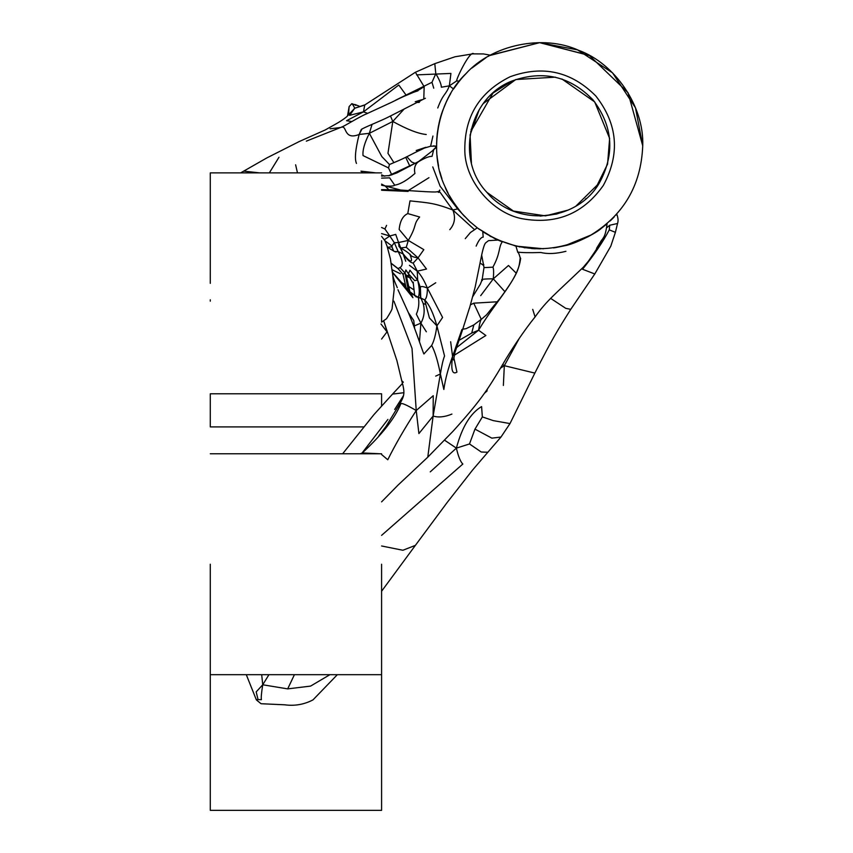 <?xml version="1.0" encoding="UTF-8"?>
<svg xmlns="http://www.w3.org/2000/svg" width="853" height="853" viewBox="0 0 853 853"><rect width="100%" height="100%" fill="white"/><g stroke="black" fill="none" stroke-linecap="round" stroke-linejoin="round"><path stroke-width="1.28" d="M409.195 290.18L405.868 274.975M406.86 289.124L408.097 289.039L411.071 293.283L418.311 297.345C419.399 303.135 418.748 308.743 416.349 314.192L420.881 323.138L419.463 341.925M413.257 282.194L413.31 283.516L408.288 275.359L409.141 276.009L408.438 273.77L405.868 269.974L404.972 273.003L408.097 289.039M406.017 274.943L404.972 273.003L403 274.218L398.212 268.791M406.273 288.474L403 274.218M405.729 275.594L408.512 275.54M417.65 280.04L414.675 280.626L408.438 273.77L409.941 270.22L417.65 280.04L417.256 271.169C420.828 274.762 424.208 280.413 427.396 288.111C423.152 286.288 420.817 286.064 420.39 287.418L417.65 280.04C419.527 287.76 419.751 293.528 418.311 297.345L421.478 298.603M474.801 65.585L473.628 66.545M445.607 103.458L445.287 104.173M453.668 202.662L454.286 203.579M502.289 241.836L502.289 241.836C498.344 247.253 500.764 252.68 492.895 267.181C493.684 268.364 493.823 272.246 493.301 278.835C483.47 278.835 479.823 279.389 482.382 280.498M502.225 241.815L498.024 240.066L488.609 240.642M499.581 240.738L500.679 241.196M454.67 204.134L456.59 206.842M462.614 214.274L464.522 216.363M470.525 304.809L473.735 303.178L497.246 301.791M406.838 156.675L411.604 161.985L415.336 163.488M478.533 228.785L494.313 238.339L477.659 228.135L469.822 221.609L462.081 213.676C452.687 201.83 447.015 192.863 445.053 186.786L448.102 193.183M449.243 195.337L454.468 203.846M454.628 204.07L461.441 212.93M461.484 212.994L469.043 220.874L461.537 213.047L469.843 221.62L477.659 228.135M407.787 213.591C402.872 215.788 400.004 221.076 399.161 229.468L408.31 240.418C417.586 224.446 412.841 224.936 419.644 217.003L407.787 213.591L409.984 200.871C428.867 202.886 434.444 202.939 452.858 210.019L457.666 208.9L462.081 213.676L457.293 207.78M438.282 192.341C441.214 192.213 437.461 189.281 452.858 210.019L474.588 229.713L477.008 227.932M440.745 174.908L441.257 176.582M440.308 173.362L440.766 174.972M457.666 208.9L440.148 186.242L432.759 166.911M480.697 295.65L493.301 278.835L504.997 291.79M432.94 136.032L430.605 146.236L416.2 150.501L425.903 147.281L421.766 149.371C409.525 154.969 407.563 156.984 393.905 162.635L387.966 153.316L392.796 121.457C407.073 129.368 418.226 133.718 426.244 134.497M424.25 98.756L425.391 98.287L423.792 99.012L424.165 86.697L415.39 72.27L434.785 63.655L435.798 73.678L431.991 82.293L395.739 100.153M416.637 74.883L450.928 73.433L449.35 85.844L456.728 80.886L459.245 81.195L462.443 77.399L457.72 83.146M240.653 172.882L266.818 157.922L299.307 141.502L325.228 129.955C334.259 124.783 340.475 121.808 346.606 116.84L354.773 108.214L364.753 105.068L363.474 111.85L398.788 85.012L406.017 95.003L405.772 95.6M351.66 104.023C351.777 103.064 352.811 104.45 354.773 108.214L365.031 104.791L415.39 72.27M462.774 329.194L466.09 328.672L473.831 324.918L471.72 333.075L478.576 330.207L456.387 347.779M481.476 319.161C480.484 320.056 479.525 323.745 478.576 330.207C497.128 299.158 518.272 280.04 520.65 258.224L520.202 257.851C519.104 267.661 518.912 272.683 500.508 297.793C480.687 321.485 490.358 311.196 482.265 318.542L473.831 324.918M458.871 340.443L471.72 333.075M381.59 321.474L381.59 240.749M210.286 283.345L210.286 172.882L210.286 283.345M381.59 564.228L381.59 674.68L381.59 564.228M210.286 564.228L210.286 674.68L210.286 564.228M381.59 405.857L381.59 393.798L210.286 393.798L210.286 426.905L363.751 426.905M381.59 699.897L381.59 810.35L381.59 674.68L210.286 674.68L210.286 810.35L210.286 699.897M246.293 674.68L256.369 699.897L261.05 703.725L284.689 704.802C294.658 706.156 304.094 704.525 312.976 699.897L337.351 674.68M256.295 699.684L258.043 699.567L256.177 691.89L262.735 684.778C261.423 693.009 260.975 697.978 261.423 699.673L258.043 699.567M436.587 149.008L436.544 146.641L432.311 150.928L417.906 162.07M436.992 155.395L437.493 159.735M441.907 178.597L441.278 176.646M469.822 221.609L470.984 222.665L469.822 221.609M496.169 239.224L497.48 239.832L496.169 239.224M497.523 239.842L516.086 246.112L497.523 239.842M516.46 246.197L539.576 248.841M553.469 247.903L555.825 247.562M604.244 226.088L601.472 228.231C596.002 233.498 573.994 244.278 564.857 245.707L591.566 234.799M592.163 234.458L596.588 231.675M445.053 186.786C428.067 151.685 437.525 100.377 465.93 73.667C492.01 44.676 543.094 34.067 578.558 50.284C615.237 63.485 644.346 106.785 642.725 145.746C641.168 185.901 623.074 216.161 588.442 236.548C552.339 254.194 517.121 252.584 482.766 231.739L483.182 237.145C481.049 237.177 478.704 240.162 476.145 246.112M497.725 239.938L483.086 231.952M489.793 235.993L490.667 236.473M494.143 238.264L495.604 238.968M496.222 239.256L496.872 239.554M451.941 199.965L456.931 207.3M462.966 214.668L464.586 216.438M437.44 159.362L438.591 166.228M436.555 147.622L436.597 149.158M437.269 158.029L438.581 166.175L437.269 157.976M589.647 55.594L539.629 42.65L490.198 55.274L539.629 42.65L577.577 49.89L612.529 72.846L635.485 107.798L642.725 145.746L628.032 92.7L589.274 55.392L539.682 42.65L489.718 55.541M488.95 55.967L488.321 56.319L488.95 55.967M466.73 72.846L464.299 75.363M464.149 75.522L460.919 79.169M450.715 93.563L449.595 95.525L450.715 93.574M449.563 95.589L448.315 97.903L449.563 95.589M447.217 100.046L446.215 102.136M445.213 104.343L444.029 107.147M437.76 107.99C443.336 93.009 445.639 95.568 449.35 85.844L453.572 88.979L459.245 81.195M436.832 137.983C437.909 127.022 439.892 117.831 442.782 110.421L446.172 102.232M446.194 102.179L448.283 97.946M436.576 142.792L436.565 143.56M432.311 150.928L436.544 147.164L436.821 138.058M462.486 77.356L467.209 72.366L462.486 77.356M471.837 68.08L485.943 57.737M516.204 246.144L515.564 245.984M597.846 230.822L602.975 227.079M532.709 309.351L535.087 316.943C546.762 300.469 554.706 294.648 583.345 267.192L588.325 261.285C596.364 249.769 600.8 242.689 601.653 240.045L596.546 248.383L603.316 237.848C604.926 235.769 606.184 231.056 607.08 223.71L606.846 223.912M606.792 223.966L606.067 224.574M524.115 247.669L525.16 247.818M531.419 248.511L540.397 248.831M595.842 96.016C617.817 124.186 620.312 153.988 603.338 185.421C583.303 213.783 556.199 224.872 522.036 218.699C492.661 213.111 465.898 181.902 464.842 152.015C463.957 117.298 479.045 92.209 510.137 76.738C542.796 64.956 571.371 71.385 595.842 96.016M512.642 80.758C469.043 96.89 454.788 158.786 486.924 192.373C515.66 227.431 576.863 222.302 599.371 182.947C615.066 154.062 613.04 126.489 593.283 100.206C570.572 76.45 543.692 69.967 512.642 80.758L493.002 93.03L470.643 131.831M471.421 163.062L470.078 134.998L479.29 109.525L471.048 129.944M483.352 103.501L515.798 79.532L555.431 77.165L515.798 79.532L483.352 103.501M561.924 78.998L594.701 101.923L609.628 138.421L607.56 164.149L595.565 188.449M567.959 210.169L556.508 214.06M556.487 214.071L540.098 216.118M565.934 251.304C556.263 253.778 547.914 254.183 540.898 252.499C529.201 252.851 521.46 252.701 517.664 252.04L517.803 252.403C518.315 252.093 519.114 253.917 520.202 257.851M417.32 102.403L419.143 102.413L420.188 100.846M403.991 109.195L392.796 121.457L369.349 133.324L359.156 134.465L362.013 128.92M465.258 238.648L470.451 232.506L474.588 229.713M381.59 178.128L389.64 177.851L394.715 185.165C400.228 184.301 406.966 180.399 414.931 173.458C413.822 168.276 415.006 164.362 418.482 161.729C424.794 157.965 429.315 156.184 432.044 156.366L433.676 149.797M519.029 246.762L520.01 246.954M610.29 220.81L612.795 218.368M612.87 218.304L614.16 216.971M430.605 146.236L435.606 146.119L433.335 145.863L436.544 146.641L436.555 147.345M497.949 240.034L496.617 239.437M491.296 236.803L490.464 236.366M535.439 248.756L534.82 248.724M534.703 248.724L533.562 248.66M532.922 248.618L531.696 248.532M515.532 245.984L514.487 245.728M606.025 224.616L604.894 225.555M599.926 229.372L598.07 230.673M564.857 245.707L555.804 247.562M543.372 248.767L516.065 246.112M461.516 213.015L454.596 204.038M454.51 203.899L449.467 195.732M440.276 173.244L439.924 171.965M459.287 81.142L460.78 79.329M471.848 68.069L478.213 62.941M478.309 62.866L485.698 57.887M458.658 81.931L462.593 77.239M474.033 66.214L477.595 63.399M575.306 242.465L576.585 241.985M611.036 220.106L611.91 219.253M612.411 218.763L610.108 220.991M572.107 243.595L575.263 242.487M574.25 242.86L569.377 244.47M615.877 215.137L616.772 214.135C618.18 217.867 618.425 220.991 617.54 223.497L615.397 232.347L609.287 229.852C603.071 241.719 594.157 254.855 582.546 269.249L581.863 268.78M448.369 97.786L449.531 95.643M445.127 104.546L445.383 103.959M446.631 101.262L448.241 98.042M437.45 159.415L437.365 158.765M437.152 134.486L437.28 133.367M437.301 133.228L438.463 125.903M586.107 198.589L585.307 199.282M486.924 192.373L513.431 211.064L545.504 215.873L568.151 210.083M576.106 205.925L599.371 182.947M593.283 100.206L592.345 99.119M420.721 297.676L420.39 287.418L419.676 287.184L420.87 298.017L424.602 299.872L421.03 298.241M435.766 282.759L427.396 288.111C427.353 294.903 426.425 298.817 424.602 299.872C429.176 304.35 433.281 313.008 436.907 325.857L429.432 317.966L424.602 299.872M340.518 127.534L330.122 128.792M367.643 113.342L363.474 111.85L346.574 120.71L351.948 121.563M450.651 341.754L452.57 356.426L461.931 329.482L462.55 329.834L469.427 308.114M427.396 288.111L442.59 317.465L436.907 325.857C435.702 334.739 433.953 341.275 431.661 345.444C434.902 351.415 437.802 360.915 440.383 373.966L433.121 416.061L433.239 395.696L416.232 410.528L412.02 348.44L393.915 301.173M435.691 376.109L440.383 373.966C441.769 365.425 443.155 359.444 444.552 355.989L436.907 325.857M484.227 267.618L492.895 267.181M381.59 236.345L384.948 240.77L387.081 246.154L390.418 258.981L392.348 272.725M430.253 471.869L456.376 448.134C462.006 427.065 470.408 413.215 481.593 406.593L482.35 416.904L474.972 429.123L469.491 443.955L456.376 448.134L444.498 440.148M381.59 227.484L384.916 228.988L389.81 235.982L381.59 233.594M408.31 240.418L423.834 249.641L418.045 257.873L426.511 269.036L417.256 271.169L413.172 263.108L418.045 257.873L406.263 247.285L408.31 240.418L398.564 242.529L395.717 234.404L389.81 235.982L384.33 239.746M372.025 124.506L369.349 133.324L381.835 156.579L389.48 164.522L388.52 167.913L391.815 174.918M390.493 116.061L392.796 121.457M451.919 414.078C444.808 417.021 438.538 417.682 433.121 416.061L418.898 433.58L416.232 410.528C406.508 404.834 401.358 402.605 400.782 403.864C394.918 418.215 382.08 434.572 362.28 452.954L380.299 453.775M381.59 454.51L387.763 459.767C395.387 444.456 404.876 428.035 416.232 410.528M361.501 453.775L387.902 419.431M415.315 325.505L420.881 323.138C424.218 317.145 424.997 310.609 423.216 303.54L425.327 304.265M392.583 272.544L412.916 297.697L411.071 293.283L409.077 291.513M269.335 172.882L278.974 157.272M295.618 164.789L297.473 172.882M360.265 453.775L362.28 452.954M403.394 395.771L394.694 409.44M342.639 453.775L373.923 414.622L392.54 394.107L403.81 392.711M456.728 80.886C455.449 80.619 470.088 49.421 473.81 53.867M454.233 355.264L485.869 335.506L478.576 330.207M483.779 264.537L483.64 265.496L480.079 262.991M383.903 321.528L387.187 332.105L380.992 323.991M516.278 273.227L508.484 265.475L493.301 278.835M609.287 229.852L609.724 225.245L606.622 227.836M582.546 269.249L594.797 273.973L570.764 309.33L565.763 308.349L550.558 298.315M609.724 225.245L617.54 223.497M400.356 273.728L392.209 269.793M406.295 276.361L410.634 278.035M420.54 294.488L419.985 294.104M414.131 289.977L408.374 286.277M405.026 284.422L401.059 282.396M423.952 354.006L423.92 353.942C423.259 353.462 415.869 330.239 408.502 312.902L397.956 289.732M500.562 368.101L504.326 365.692L503.366 385.449M474.972 429.123L491.85 438.143L500.978 437.045L509.998 423.578L493.311 420.625L482.35 416.904M519.402 338.14L504.326 365.692L502.705 364.476M354.773 108.214L349.634 115.336L363.474 111.85M391.196 263.406L398.063 268.695L399.982 267.501L404.972 273.003M386.58 225.363L384.916 228.988M449.35 85.844L441.364 87.219C441.278 84.244 439.423 79.724 435.798 73.678M433.75 88.19L431.991 82.293M453.785 357.492L456.931 372.121C452.218 374.957 450.768 369.733 452.57 356.426C448.166 368.293 445.255 379.318 443.837 389.501L440.383 373.966M452.57 356.426L454.884 352.705L453.604 359.977L452.229 358.591M452.858 210.019C455.758 217.44 454.745 223.987 449.787 229.66M383.786 321.123L396.922 360.638L401.731 380.715L403.352 382.219M348.546 114.942L349.122 106.604L351.831 103.661L355.573 105.09M426.351 331.796L420.881 323.138M423.216 303.54L420.87 298.017M384.778 176.198L381.59 174.865M375.885 172.882L360.958 171.154L363.186 172.882M388.616 189.515L385.129 185.965L400.665 190.038M408.256 190.582L428.963 177.691M381.59 190.251L408.139 191.413L407.35 190.518L400.483 190.027L381.59 189.622M261.69 674.68L262.735 684.778L287.685 688.883L310.577 686.1L329.919 674.68M415.806 296.748L418.311 297.345M419.697 289.412L420.454 297.185M419.655 288.026L420.39 287.418M381.59 185.229L385.129 185.965L381.59 184.109M387.369 247.231L394.481 251.496L398.17 251.571C402.84 260.41 403.448 265.72 399.982 267.501M535.087 316.943C524.574 329.823 510.584 350.679 502.673 364.519C486.967 390.855 480.218 401.081 453.167 431.096L427.769 457.176L433.121 416.061M500.978 437.045L487.831 452.261L481.241 452.005L469.491 443.955M456.376 448.134C458.36 456.568 460.513 461.868 462.838 464.032L381.59 535.364M409.451 265.326L417.256 271.169M487.831 452.261L472.551 470.088L447.313 502.289L415.368 545.387L402.893 550.26L381.59 545.973M418.482 161.729L388.435 175.825M392.551 272.299L411.071 293.283M395.461 251.848L398.17 251.571L403.16 254.023L405.729 261.221M399.033 246.666L398.564 242.529L403.16 254.023C406.977 259.611 410.314 262.639 413.172 263.108M397.914 268.46L391.175 263.268M398.17 251.571L394.342 242.732L398.564 242.529M391.954 245.813L394.342 242.732L389.81 235.982M570.764 309.33C558.267 329.162 552.051 339.014 534.852 373.092L504.326 365.692M369.349 133.324C364.583 142.728 362.472 150.149 363.037 155.577L388.52 167.913M356.469 163.424C354.475 159.074 355.37 149.424 359.156 134.465L361.224 129.56M394.715 185.165C393.937 186.082 390.749 186.349 385.129 185.965M341.936 127.086L343.173 127.15C346.393 128.313 345.316 139.924 359.156 134.465M306.312 141.15L340.091 127.705M423.92 353.942L431.661 345.444M268.94 674.68L262.735 684.778M287.685 688.883L294.424 674.68M399.311 245.952L403.106 253.778C407.947 260.165 414.249 265.56 410.197 254.983C410.058 253.991 406.902 251.646 400.739 247.946L406.263 247.285M418.045 257.873C413.14 257.201 410.538 256.028 410.25 254.343M406.017 95.003L406.902 95.088M413.044 92.487L416.595 91.26L424.165 86.697M243.691 171.133L259.664 172.882M405.697 157.261L409.952 166.388M473.735 303.178L481.273 319.331M481.668 255.09L484.003 267.479L482.137 279.752L480.346 284.198L472.861 296.428M210.286 299.798L210.275 301.173M210.286 172.882L381.59 172.882M381.59 322.157L386.526 318.723C390.397 312.635 392.263 309.149 392.124 308.264L394.171 289.348L392.263 270.166M210.286 280.392L210.275 273.397M210.286 453.775L381.59 453.775M381.59 810.35L210.286 810.35M515.916 246.08L517.803 252.403M469.427 308.466L475.142 287.173L480.847 259.056C480.793 259.781 483.267 245.014 485.73 242.796L488.311 240.823M490.379 55.178L483.512 53.942L472.807 53.867L454.99 56.778L434.785 63.655M408.352 312.571L413.748 320.515L414.643 328.448M594.797 273.973L610.801 246.176L615.397 232.347M397.306 287.685C394.374 281.298 392.86 276.841 392.764 274.303L393.062 278.632M414.771 325.462L413.012 324.055M487.34 389.096L486.946 391.122L484.472 393.201M398.063 268.695L402.947 274.303M389.149 175.675L396.944 172.871L419.9 160.822M401.731 380.715C405.378 393.596 404.301 395.92 399.311 404.706L386.078 426.308L378.935 435.68M406.263 276.233L410.389 277.683M402.456 383.455L392.54 394.107M439.476 191.765L439.807 190.027L438.719 191.584C434.241 191.541 443.976 193.055 407.35 190.518M410.634 292.27L416.371 296.599M413.31 283.516L414.718 295.778M420.55 295.778L420.326 297.836M392.177 246.794L387.443 247.274M427.769 457.176L398.052 485.09L381.59 501.863M393.905 162.635L389.48 164.522M406.092 274.762L409.728 291.033M394.481 251.496L395.739 251.944M384.938 240.738L391.41 245.611L393.67 251.123M389.682 175.558L381.59 176.091M534.852 373.092L509.998 423.578M418.023 90.77L413.577 92.295C401.006 97.722 406.604 94.875 391.602 102.296L366.395 113.918C360.019 116.381 343.343 126.82 341.893 126.916L340.912 127.428M387.006 331.881L381.59 339.067M408.065 290.457L409.355 291.747L408.31 291.022M381.59 591.246L415.368 545.387M400.739 247.946L399.769 247.455M462.55 329.834L454.884 352.705M361.267 129.507C363.25 127.758 380.864 120.966 389.288 116.594L423.792 99.012M415.23 101.72L421.851 99.716M347.523 115.997L349.122 106.604M359.22 106.177L354.848 104.461L355.744 105.463"/></g></svg>
